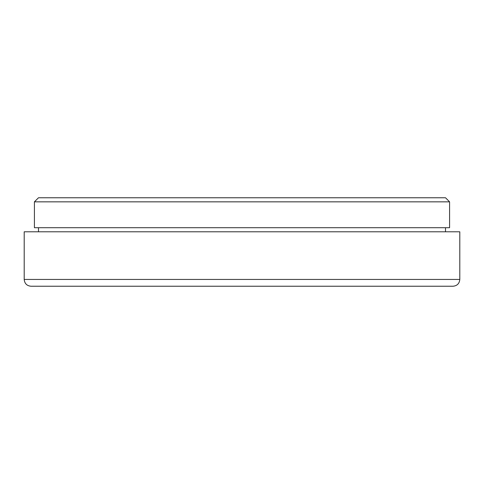 <?xml version="1.0" encoding="UTF-8"?>
<svg xmlns="http://www.w3.org/2000/svg" width="484" height="484" viewBox="0 0 484 484"><rect width="100%" height="100%" fill="white"/><g stroke="black" fill="none" stroke-linecap="round" stroke-linejoin="round"><path stroke-width="0.73" d="M31.006 286.238L452.994 286.238C457.126 285.838 459.395 283.57 459.8 279.437L459.8 231.788L24.2 231.788L24.2 279.437C24.605 283.57 26.874 285.838 31.006 286.238M34.412 201.84L449.588 201.84L449.588 227.71L34.412 227.71L34.412 201.84M445.504 197.762L449.594 201.84M445.51 197.762L38.49 197.762M445.51 231.788L445.51 227.71M459.8 279.437L24.2 279.437M38.496 197.762L34.406 201.84M38.49 231.788L38.49 227.71"/></g></svg>
